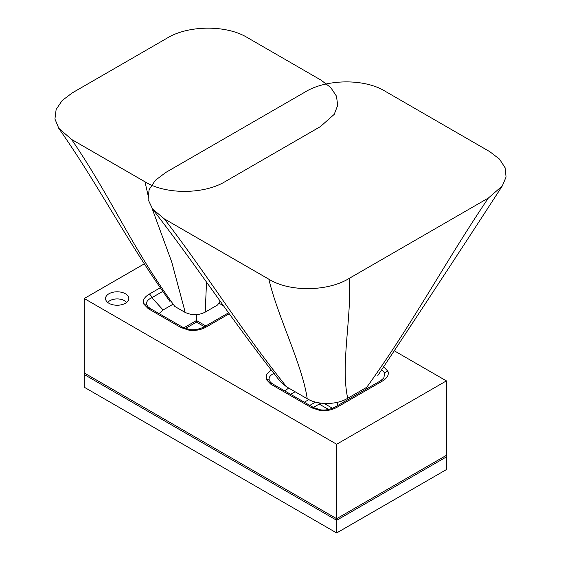 <?xml version="1.0" encoding="UTF-8"?>
<svg xmlns="http://www.w3.org/2000/svg" width="561" height="561" viewBox="0 0 561 561"><rect width="100%" height="100%" fill="white"/><g stroke="black" fill="none" stroke-linecap="round" stroke-linejoin="round"><path stroke-width="0.84" d="M383.766 378.121L384.797 373.03L381.782 369.902M383.352 366.536L387.924 371.242C389.138 374.825 387.272 378.107 382.329 381.101L337.028 407.251C331.846 410.105 326.151 411.185 319.945 410.484L311.797 407.847L270.788 384.173L266.223 379.467L266.566 374.545L271.215 369.965M319.945 410.484A3.878 0.701 97.5 0 1 320.45 409.803C324.735 410.568 329.616 409.649 335.092 407.062L335.092 407.062A3.878 2.237 60 0 1 337.028 407.251M274.399 373.177C270.072 375.169 268.389 377.588 269.343 380.442L270.556 382.307M270.549 382.3L272.73 383.983A3.878 2.237 120 0 0 270.788 384.173M189.19 330.24A3.878 0.701 97.5 0 1 189.688 329.559C193.98 330.317 198.86 329.405 204.33 326.818L204.33 326.818A3.878 2.237 60 0 1 206.266 327.007C201.09 329.861 195.396 330.941 189.19 330.24L181.035 327.603L148.258 308.676L143.693 303.971C142.48 300.387 144.345 297.106 149.289 294.111A3.878 2.237 60 0 1 151.87 297.688C147.543 299.672 145.86 302.091 146.814 304.946L148.027 306.818M148.02 306.804L150.201 308.487A3.878 2.237 120 0 0 148.258 308.676M125.405 293.768A11.641 6.718 0 0 0 112.053 292.484A11.641 6.718 0 0 0 105.622 299.357A11.641 6.718 0 0 0 108.939 303.27A11.641 6.718 0 0 0 120.945 304.875A11.641 6.718 0 0 0 128.721 299.357A11.641 6.718 0 0 0 125.405 293.768M126.583 302.477A10.273 5.933 0 0 0 124.437 300.661A10.273 5.933 0 0 0 107.761 302.477M196.462 314.658L196.462 320.534L183.798 327.848L196.462 320.534L196.462 322.119L185.375 328.522M205.831 325.948L196.462 320.534L205.831 325.948M284.855 390.982L288.663 388.023M365.463 388.016L366.768 388.773M159.058 313.599L163.083 309.974L173.16 304.153M144.324 263.838L84.248 298.522L336.656 444.249L446.402 380.884L394.727 351.053M84.248 298.522L84.248 372.967L336.656 518.694L446.402 455.336L446.402 469.592L336.656 532.95L84.248 387.223L84.248 374.552L336.656 520.278L446.402 456.92L336.656 520.278L336.656 532.95M446.402 380.884L446.402 455.336L336.656 518.694L336.656 520.278L84.248 374.552L84.248 372.967L336.656 518.694L336.656 444.249M218.839 303.115L223.551 305.836M150.201 308.487L182.977 327.407A3.878 2.237 120 0 0 181.035 327.603M272.73 383.983L313.739 407.658A3.878 2.237 120 0 0 311.797 407.847M383.829 378.016L380.386 380.912A3.878 2.237 60 0 1 382.329 381.101M295.135 391.76L290.668 394.341M308.845 399.607L304.321 402.216M204.463 326.74L196.462 322.119M332.54 408.289L324.195 403.471M337.589 402.237L337.589 405.617M309.805 405.386L315.527 402.083M320.822 403.142L313.375 407.447M343.914 400.147L343.991 401.921M328.55 409.467L319.209 404.074M164.289 218.846L268.887 279.231C289.946 292.365 328.508 291.404 349.201 278.389L488.358 198.047L502.298 185.957L506.064 176.996L505.103 167.76L499.486 159.114L489.816 151.68L385.225 91.289C364.166 78.154 325.604 79.115 304.904 92.137L165.754 172.472L155.327 180.347L149.114 189.597L148.097 199.492L152.585 209.043L164.289 218.846C208.222 275.998 239.905 328.648 286.531 386.795L307.218 398.738C302.358 364.706 277.379 315.927 268.887 279.231M349.201 278.389C352.056 315.52 340.268 365.008 347.729 398.254L366.74 387.279C413.036 322.996 445.399 261.629 488.358 198.047M347.729 398.254C337.28 404.846 317.996 405.4 307.218 398.738M286.531 386.795L280.668 381.915M71.542 139.394L144.976 181.799C166.049 194.87 204.485 194.394 225.508 181.392L320.359 126.632L334.202 114.381L337.687 105.377L336.488 96.183L330.745 87.565L321.053 80.139L247.618 37.741C226.546 24.67 188.11 25.147 167.087 38.141L72.236 92.902L62.159 100.531L56.135 109.472L54.936 119.016L58.814 128.315L71.542 139.394C110.819 196.736 131.989 247.92 174.829 306.46L184.842 312.246L184.674 310.296L171.673 261.826L152.045 208.327M147.901 194.611L144.976 181.799M206.518 282.099L205.221 312.119L217.549 305.002L220.171 301.145M205.221 312.119C198.475 315.485 191.687 315.527 184.842 312.246M384.797 373.03A3.878 3.093 -21.4 0 1 387.924 371.242M269.343 380.442A3.878 3.093 158.6 0 0 266.223 379.467M146.814 304.946A3.878 3.093 158.6 0 0 143.693 303.971M287.148 387.153L288.193 388.296M162.809 291.369L151.87 297.688L163.083 309.974M229.253 313.739L206.266 327.007M149.289 294.111L160.299 287.758M189.688 329.559L182.977 327.407M228.579 312.814L204.33 326.818M320.45 409.803L313.739 407.658M380.386 380.912L335.092 407.062M152.536 209.078C196.112 265.051 231.805 320.191 277.281 377.693L280.64 381.936M502.298 185.95C461.591 248.677 420.112 311.86 377.848 375.505M58.765 128.35C98.834 185.368 127.375 242.422 170.018 301.509"/></g></svg>

